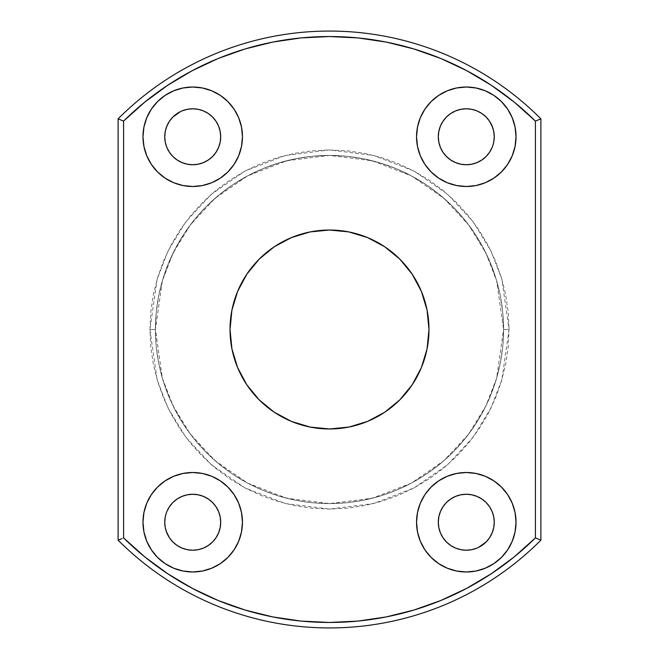 <?xml version="1.0" encoding="UTF-8"?>
<svg xmlns="http://www.w3.org/2000/svg" width="659" height="659" viewBox="0 0 659 659"><rect width="100%" height="100%" fill="white"/><g stroke="black" fill="none" stroke-linecap="round" stroke-linejoin="round"><path stroke-width="0.49" stroke-dasharray="3.29 2.47" d="M155.417 329.5L149.939 329.5L157.122 379.773L168.103 408.185L185.854 437.238L211.432 464.784L245 487.932L285.298 503.534L329.5 509.061L373.702 503.534L414 487.932L447.568 464.784L473.146 437.238L490.897 408.185L501.878 379.773L509.061 329.5L503.583 329.5L496.622 378.241L485.98 405.787L468.771 433.951L443.968 460.657L411.422 483.105L372.351 498.229L329.5 503.583L286.649 498.229L247.578 483.105L215.032 460.657L190.229 433.951L173.02 405.787L162.378 378.241L155.417 329.5A174.083 174.083 0 0 1 329.5 155.417A174.083 174.083 0 0 1 503.583 329.5A174.083 174.083 0 0 0 329.5 155.417A174.083 174.083 0 0 0 155.417 329.5A174.083 174.083 0 0 0 329.5 503.583A174.083 174.083 0 0 0 503.583 329.5A174.083 174.083 0 0 1 329.5 503.583A174.083 174.083 0 0 1 155.417 329.5L156.249 346.56L158.761 363.463L162.913 380.037L168.663 396.117L175.969 411.562L184.751 426.216L194.932 439.94L206.399 452.601L219.06 464.068L232.784 474.249L247.438 483.031L262.883 490.337L278.963 496.087L295.537 500.239L312.44 502.751L329.5 503.583L346.56 502.751L363.463 500.239L380.037 496.087L396.117 490.337L411.562 483.031L426.216 474.249L439.94 464.068L452.601 452.601L464.068 439.94L474.249 426.216L483.031 411.562L490.337 396.117L496.087 380.037L500.239 363.463L502.751 346.56L503.583 329.5L502.751 312.44L500.239 295.537L496.087 278.963L490.337 262.883L483.031 247.438L474.249 232.784L464.068 219.06L452.601 206.399L439.94 194.932L426.216 184.751L411.562 175.969L396.117 168.663L380.037 162.913L363.463 158.761L346.56 156.249L329.5 155.417L312.44 156.249L295.537 158.761L278.963 162.913L262.883 168.663L247.438 175.969L232.784 184.751L219.06 194.932L206.399 206.399L194.932 219.06L184.751 232.784L175.969 247.438L168.663 262.883L162.913 278.963L158.761 295.537L156.249 312.44L155.417 329.5L162.378 280.759L173.02 253.213L190.229 225.048L215.032 198.343L247.578 175.895L286.649 160.771L329.5 155.417L372.351 160.771L411.422 175.895L443.968 198.343L468.771 225.048L485.98 253.213L496.622 280.759L503.583 329.5L509.061 329.5L508.196 311.896L505.61 294.466L501.326 277.373L495.387 260.783L487.858 244.86L478.796 229.744L468.302 215.592L456.465 202.535L443.408 190.698L429.256 180.204L414.14 171.142L398.217 163.613L381.627 157.674L364.534 153.39L347.104 150.804L329.5 149.939L311.896 150.804L294.466 153.39L277.373 157.674L260.783 163.613L244.86 171.142L229.744 180.204L215.592 190.698L202.535 202.535L190.698 215.592L180.204 229.744L171.142 244.86L163.613 260.783L157.674 277.373L153.39 294.466L150.804 311.896L149.939 329.5L150.804 347.104L153.39 364.534L157.674 381.627L163.613 398.217L171.142 414.14L180.204 429.256L190.698 443.408L202.535 456.465L215.592 468.302L229.744 478.796L244.86 487.858L260.783 495.387L277.373 501.326L294.466 505.61L311.896 508.196L329.5 509.061L347.104 508.196L364.534 505.61L381.627 501.326L398.217 495.387L414.14 487.858L429.256 478.796L443.408 468.302L456.465 456.465L468.302 443.408L478.796 429.256L487.858 414.14L495.387 398.217L501.326 381.627L505.61 364.534L508.196 347.104L509.061 329.5L501.878 279.227L490.897 250.815L473.146 221.762L447.568 194.216L414 171.068L373.702 155.466L329.5 149.939L285.298 155.466L245 171.068L211.432 194.216L185.854 221.762L168.103 250.815L157.122 279.227L149.939 329.5L155.417 329.5M202.42 87.977L192.716 87.021L183.013 87.977L173.679 90.81L165.088 95.407L157.55 101.593L151.364 109.13L146.768 117.73L143.934 127.055L142.978 136.759A49.738 49.738 0 0 0 192.716 186.497A49.738 49.738 0 0 0 242.454 136.759L241.499 127.055L238.673 117.73M475.987 87.977L466.284 87.021L456.58 87.977L447.247 90.81L438.647 95.407L431.11 101.593L424.923 109.13L420.327 117.73L417.501 127.055L416.546 136.759A49.738 49.738 0 0 0 466.284 186.497A49.738 49.738 0 0 0 516.022 136.759L515.066 127.055L512.232 117.73L507.636 109.13L501.45 101.593L493.912 95.407L485.321 90.81M466.3 472.503L456.58 473.459L447.247 476.284L438.647 480.881L431.11 487.067L424.923 494.604L420.327 503.204L417.501 512.537L416.546 522.241A49.738 49.738 0 0 0 466.284 571.979A49.738 49.738 0 0 0 516.022 522.241L515.066 512.537L512.232 503.204L507.636 494.604L501.45 487.067L493.912 480.881M183.013 571.024L192.716 571.979L202.42 571.024L211.753 568.19L220.353 563.593L227.89 557.407L234.077 549.87L238.673 541.27L241.499 531.945L242.454 522.241A49.738 49.738 0 0 0 192.716 472.503A49.738 49.738 0 0 0 142.978 522.241A49.738 49.738 0 0 0 192.716 571.979A49.738 49.738 0 0 0 242.454 522.241L241.499 512.537L238.673 503.204L234.077 494.604L227.89 487.067L220.353 480.881L211.753 476.284L202.42 473.459L192.716 472.503L183.013 473.459L173.679 476.284L165.088 480.881L157.55 487.067L151.364 494.604L146.768 503.204L143.934 512.537L142.978 522.241L143.934 531.945L146.768 541.27L151.364 549.87L157.55 557.407L165.088 563.593L173.679 568.19M384.765 412.213L367.565 421.406L348.908 427.065L329.5 428.976L310.092 427.065L291.435 421.406L274.235 412.213L259.16 399.84L246.787 384.765L237.594 367.565L231.935 348.908L230.024 329.5A99.476 99.476 0 0 0 329.5 428.976A99.476 99.476 0 0 0 428.976 329.5A99.476 99.476 0 0 0 329.5 230.024A99.476 99.476 0 0 0 230.024 329.5L231.935 310.092L237.594 291.435L246.787 274.235L259.16 259.16M164.742 522.241A27.975 27.975 0 0 0 192.716 550.216A27.975 27.975 0 0 0 220.699 522.241A27.975 27.975 0 0 0 192.716 494.258A27.975 27.975 0 0 0 164.742 522.241M443.021 506.697L440.434 511.532L438.845 516.78L438.301 522.241A27.975 27.975 0 0 0 466.284 550.216A27.975 27.975 0 0 0 494.258 522.241A27.975 27.975 0 0 0 466.284 494.258A27.975 27.975 0 0 0 438.301 522.241L438.845 527.694L440.434 532.95L443.021 537.785M438.301 136.759A27.975 27.975 0 0 0 466.284 164.742A27.975 27.975 0 0 0 494.258 136.759A27.975 27.975 0 0 0 466.284 108.784A27.975 27.975 0 0 0 438.301 136.759L438.845 142.22L440.434 147.468L443.021 152.303M164.742 136.759A27.975 27.975 0 0 0 192.716 164.742A27.975 27.975 0 0 0 220.699 136.759A27.975 27.975 0 0 0 192.716 108.784A27.975 27.975 0 0 0 164.742 136.759M540.891 118.842A298.436 298.436 0 0 0 118.109 118.842L118.109 540.158A298.436 298.436 0 0 0 540.891 540.158L540.891 118.842L540.891 540.158A298.436 298.436 0 0 1 118.109 540.158L118.109 118.842A298.436 298.436 0 0 1 540.891 118.842L536.451 120.688M192.362 588.38L167.831 573.816L144.832 556.929L123.579 537.884L123.579 121.116L144.832 102.071L167.831 85.184L192.362 70.62L218.195 58.503L245.082 48.964M272.777 42.077L300.998 37.925L329.5 36.533L358.002 37.925L386.223 42.077M413.918 48.964L440.805 58.503M466.638 70.62L491.169 85.184L514.168 102.071L535.421 121.116L535.421 537.884L514.168 556.929L491.169 573.816L466.638 588.38L440.805 600.497L413.918 610.036M386.223 616.923L358.002 621.075L329.5 622.467L300.998 621.075L272.777 616.923M245.082 610.036L218.195 600.497M165.277 527.694L166.225 531.228M172.93 542.019L177.172 545.504L182.008 548.09L187.263 549.68M192.716 550.216L198.178 549.68L203.45 548.082M204.587 547.58L208.26 545.504L212.511 542.011M215.979 537.785L218.566 532.95L220.155 527.694M220.699 522.241L220.155 516.78L218.566 511.532L215.979 506.697M212.503 502.455L208.26 498.978L203.425 496.392L198.178 494.802L192.716 494.258L185.566 495.189M184.429 495.519L177.156 498.987M169.462 506.68L166.867 511.532M166.34 512.908L165.277 516.78M446.489 542.011L450.74 545.504L455.575 548.09L460.822 549.68M466.284 550.216L471.737 549.68L476.992 548.09M478.36 547.472L486.07 542.019M492.471 532.093L493.723 527.694M493.723 516.78L492.133 511.532L489.538 506.68M481.844 498.987L474.571 495.519M473.434 495.189L466.284 494.258L460.822 494.802L455.575 496.392L450.74 498.978L446.497 502.455M446.497 156.545L450.74 160.022L455.575 162.608L460.822 164.198L466.284 164.742L473.434 163.811M474.571 163.481L481.844 160.013M489.538 152.32L492.133 147.468M492.66 146.092L493.723 142.22M493.723 131.306L492.775 127.772M486.07 116.981L481.828 113.496L476.992 110.91L471.737 109.32M466.284 108.784L460.822 109.32L455.55 110.918M454.413 111.42L450.74 113.496L446.489 116.989M443.021 121.215L440.434 126.05L438.845 131.306M165.277 142.22L166.867 147.468L169.462 152.32M177.156 160.013L184.429 163.481M185.566 163.811L192.716 164.742L198.178 164.198L203.425 162.608L208.26 160.022L212.503 156.545M215.979 152.303L218.566 147.468L220.155 142.22L220.699 136.759L220.155 131.306L218.566 126.05L215.979 121.215M212.511 116.989L208.26 113.496L203.425 110.91L198.178 109.32M192.716 108.784L187.263 109.32L182.008 110.91M180.64 111.528L172.93 116.981M166.529 126.907L165.277 131.306M274.235 246.787L291.435 237.594L310.092 231.935L329.5 230.024L348.908 231.935L367.565 237.594L384.765 246.787L399.84 259.16L412.213 274.235L421.406 291.435L427.065 310.092L428.976 329.5L427.065 348.908L421.406 367.565L412.213 384.765L399.84 399.84M485.321 476.284L475.987 473.459M456.58 571.024L466.284 571.979L475.987 571.024L485.321 568.19L493.912 563.593L501.45 557.407L507.636 549.87L512.232 541.27L515.066 531.945L516.022 522.241A49.738 49.738 0 0 0 466.284 472.503A49.738 49.738 0 0 0 416.546 522.241L417.501 531.945L420.327 541.27M420.664 542.06L424.923 549.87L431.11 557.407L438.647 563.593L447.247 568.19M416.546 136.759L417.501 146.463L420.327 155.796L424.923 164.396L431.11 171.933L438.647 178.119L447.247 182.716L456.58 185.541L466.284 186.497L475.987 185.541L485.321 182.716L493.912 178.119L501.45 171.933L507.636 164.396L512.232 155.796L515.066 146.463L516.022 136.759A49.738 49.738 0 0 0 466.284 87.021A49.738 49.738 0 0 0 416.546 136.759M238.336 116.94L234.077 109.13L227.89 101.593L220.353 95.407L211.753 90.81M192.7 186.497L202.42 185.541L211.753 182.716L220.353 178.119L227.89 171.933L234.077 164.396L238.673 155.796L241.499 146.463L242.454 136.759A49.738 49.738 0 0 0 192.716 87.021A49.738 49.738 0 0 0 142.978 136.759L143.934 146.463L146.768 155.796L151.364 164.396L157.55 171.933L165.088 178.119M173.679 182.716L183.013 185.541M118.554 539.976L122.549 538.312M118.554 119.024L123.579 121.116L123.579 537.884L121.553 538.732M123.579 537.884A292.967 292.967 0 0 0 535.421 537.884L535.421 121.116A292.967 292.967 0 0 0 123.579 121.116M536.451 538.312L535.421 537.884M537.447 538.732L540.446 539.976M122.549 120.688L121.553 120.267M535.421 121.116L537.447 120.267"/><path stroke-width="0.99" d="M242.454 136.759A49.738 49.738 0 0 1 192.716 186.497A49.738 49.738 0 0 1 142.978 136.759L143.934 146.463L146.768 155.796L151.364 164.396L157.55 171.933L165.088 178.119L173.679 182.716L183.013 185.541L192.716 186.497L202.42 185.541L211.753 182.716L220.353 178.119L227.89 171.933L234.077 164.396L238.673 155.796L241.499 146.463L242.454 136.759L241.499 127.055L238.673 117.73L234.077 109.13L227.89 101.593L220.353 95.407L211.753 90.81L202.42 87.977L192.716 87.021L183.013 87.977L173.679 90.81L165.088 95.407L157.55 101.593L151.364 109.13L146.768 117.73L143.934 127.055L142.978 136.759A49.738 49.738 0 0 1 192.716 87.021A49.738 49.738 0 0 1 242.454 136.759M516.022 136.759A49.738 49.738 0 0 1 466.284 186.497A49.738 49.738 0 0 1 416.546 136.759L417.501 146.463L420.327 155.796L424.923 164.396L431.11 171.933L438.647 178.119L447.247 182.716L456.58 185.541L466.284 186.497L475.987 185.541L485.321 182.716L493.912 178.119L501.45 171.933L507.636 164.396L512.232 155.796L515.066 146.463L516.022 136.759L515.066 127.055L512.232 117.73L507.636 109.13L501.45 101.593L493.912 95.407L485.321 90.81L475.987 87.977L466.284 87.021L456.58 87.977L447.247 90.81L438.647 95.407L431.11 101.593L424.923 109.13L420.327 117.73L417.501 127.055L416.546 136.759A49.738 49.738 0 0 1 466.284 87.021A49.738 49.738 0 0 1 516.022 136.759M516.022 522.241A49.738 49.738 0 0 1 466.284 571.979A49.738 49.738 0 0 1 416.546 522.241L417.501 531.945L420.327 541.27L424.923 549.87L431.11 557.407L438.647 563.593L447.247 568.19L456.58 571.024L466.284 571.979L475.987 571.024L485.321 568.19L493.912 563.593L501.45 557.407L507.636 549.87L512.232 541.27L515.066 531.945L516.022 522.241L515.066 512.537L512.232 503.204L507.636 494.604L501.45 487.067L493.912 480.881L485.321 476.284L475.987 473.459L466.284 472.503L456.58 473.459L447.247 476.284L438.647 480.881L431.11 487.067L424.923 494.604L420.327 503.204L417.501 512.537L416.546 522.241A49.738 49.738 0 0 1 466.284 472.503A49.738 49.738 0 0 1 516.022 522.241M242.454 522.241A49.738 49.738 0 0 1 192.716 571.979A49.738 49.738 0 0 1 142.978 522.241L143.934 531.945L146.768 541.27L151.364 549.87L157.55 557.407L165.088 563.593L173.679 568.19L183.013 571.024L192.716 571.979L202.42 571.024L211.753 568.19L220.353 563.593L227.89 557.407L234.077 549.87L238.673 541.27L241.499 531.945L242.454 522.241L241.499 512.537L238.673 503.204L234.077 494.604L227.89 487.067L220.353 480.881L211.753 476.284L202.42 473.459L192.716 472.503L183.013 473.459L173.679 476.284L165.088 480.881L157.55 487.067L151.364 494.604L146.768 503.204L143.934 512.537L142.978 522.241A49.738 49.738 0 0 1 192.716 472.503A49.738 49.738 0 0 1 242.454 522.241M428.976 329.5A99.476 99.476 0 0 1 329.5 428.976A99.476 99.476 0 0 1 230.024 329.5L231.935 348.908L237.594 367.565L246.787 384.765L259.16 399.84L274.235 412.213L291.435 421.406L310.092 427.065L329.5 428.976L348.908 427.065L367.565 421.406L384.765 412.213L399.84 399.84L412.213 384.765L421.406 367.565L427.065 348.908L428.976 329.5L427.065 310.092L421.406 291.435L412.213 274.235L399.84 259.16L384.765 246.787L367.565 237.594L348.908 231.935L329.5 230.024L310.092 231.935L291.435 237.594L274.235 246.787L259.16 259.16L246.787 274.235L237.594 291.435L231.935 310.092L230.024 329.5A99.476 99.476 0 0 1 329.5 230.024A99.476 99.476 0 0 1 428.976 329.5M220.699 522.241A27.975 27.975 0 0 1 192.716 550.216A27.975 27.975 0 0 1 164.742 522.241A27.975 27.975 0 0 1 192.716 494.258A27.975 27.975 0 0 1 220.699 522.241L220.155 527.694L220.699 522.241L220.155 516.78L218.566 511.532L215.979 506.697L212.503 502.455L215.979 506.697M494.258 522.241A27.975 27.975 0 0 1 466.284 550.216A27.975 27.975 0 0 1 438.301 522.241A27.975 27.975 0 0 1 466.284 494.258A27.975 27.975 0 0 1 494.258 522.241L493.723 516.78L494.258 522.241L493.723 527.694L494.258 522.241M494.258 136.759A27.975 27.975 0 0 1 466.284 164.742A27.975 27.975 0 0 1 438.301 136.759A27.975 27.975 0 0 1 466.284 108.784A27.975 27.975 0 0 1 494.258 136.759L493.723 131.306L494.258 136.759L493.723 142.22L494.258 136.759M215.979 121.215L212.503 116.981L215.979 121.215L218.566 126.05L220.155 131.306L220.699 136.759A27.975 27.975 0 0 1 192.716 164.742A27.975 27.975 0 0 1 164.742 136.759A27.975 27.975 0 0 1 192.716 108.784A27.975 27.975 0 0 1 220.699 136.759L220.155 142.22L218.566 147.468L215.979 152.303L212.503 156.545L215.979 152.303M514.045 101.964L535.421 121.116L540.891 118.842A298.436 298.436 0 0 0 118.109 118.842L118.554 119.024L118.109 118.842A298.436 298.436 0 0 1 540.891 118.842L540.891 540.158A298.436 298.436 0 0 1 118.109 540.158L118.109 118.842L119.79 119.534L118.109 118.842L118.109 540.158L119.79 539.466L118.109 540.158A298.436 298.436 0 0 0 540.891 540.158L535.421 537.884L514.045 557.036M144.955 557.036L123.579 537.884L123.579 121.116L144.955 101.964M167.666 85.291L192.362 70.62L218.195 58.503L245.082 48.964L272.777 42.077L300.998 37.925L329.689 36.533M329.311 36.533L358.002 37.925L386.223 42.077L413.918 48.964L440.805 58.503L466.638 70.62L491.334 85.291M491.334 573.709L466.638 588.38L440.805 600.497L413.918 610.036L386.223 616.923L358.002 621.075L329.311 622.467M329.689 622.467L300.998 621.075L272.777 616.923L245.082 610.036L218.195 600.497L192.362 588.38L167.666 573.709M164.742 522.241L165.277 527.694L164.742 522.241L165.277 516.78L164.742 522.241M166.225 531.228L169.454 537.785L172.93 542.019L169.454 537.785L166.867 532.95L165.277 527.694M187.263 549.68L192.716 550.216L187.263 549.68L182.008 548.09L177.172 545.504L172.93 542.019M203.45 548.082L204.587 547.58M212.503 542.019L215.979 537.785L212.503 542.019L208.26 545.504L203.425 548.09L198.178 549.68L192.716 550.216M185.566 495.189L184.429 495.519M177.172 498.978L172.93 502.455L169.454 506.697L172.93 502.455L177.172 498.978L182.008 496.392L187.263 494.802L192.716 494.258L198.178 494.802L203.425 496.392L208.26 498.978L212.503 502.455M165.277 516.78L166.34 512.908M460.822 549.68L466.284 550.216L460.822 549.68L455.575 548.09L450.74 545.504L446.497 542.019L443.021 537.785L446.736 542.25M486.07 542.019L489.546 537.785L486.07 542.019L478.36 547.472M493.723 527.694L492.133 532.95L489.546 537.785L492.471 532.093M489.546 506.697L486.07 502.455L481.828 498.978L486.07 502.455L489.546 506.697L492.133 511.532L493.723 516.78M474.571 495.519L473.434 495.189M446.497 502.455L443.021 506.697L446.497 502.455L450.74 498.978L455.575 496.392L460.822 494.802L466.284 494.258L471.737 494.802L476.992 496.392L481.828 498.978M443.021 152.303L446.497 156.545L443.021 152.303L440.434 147.468L438.845 142.22L438.301 136.759L438.845 131.306L438.301 136.759M473.434 163.811L474.571 163.481M481.828 160.022L486.07 156.545L489.546 152.303L486.07 156.545L481.828 160.022L476.992 162.608L471.737 164.198L466.284 164.742L460.822 164.198L455.575 162.608L450.74 160.022L446.497 156.545M493.723 142.22L492.66 146.092M492.775 127.772L489.546 121.215L486.07 116.981L489.546 121.215L492.133 126.05L493.723 131.306M471.737 109.32L466.284 108.784L471.737 109.32L476.992 110.91L481.828 113.496L486.07 116.981M455.55 110.918L454.413 111.42M446.497 116.981L443.021 121.215L446.497 116.981L450.74 113.496L455.575 110.91L460.822 109.32L466.284 108.784M164.742 136.759L165.277 142.22L164.742 136.759L165.277 131.306L164.742 136.759M169.454 152.303L172.93 156.545L177.172 160.022L172.93 156.545L169.454 152.303L166.867 147.468L165.277 142.22M184.429 163.481L185.566 163.811M198.178 109.32L192.716 108.784L198.178 109.32L203.425 110.91L208.26 113.496L212.264 116.75M172.93 116.981L169.454 121.215L172.93 116.981L180.64 111.528M165.277 131.306L166.867 126.05L169.454 121.215L166.529 126.907M144.832 102.071L167.831 85.184M245.082 48.964L272.777 42.077M386.223 42.077L413.918 48.964M440.805 58.503L466.638 70.62M491.169 85.184L514.168 102.071M121.553 120.267L123.579 121.116A292.967 292.967 0 0 1 535.421 121.116L535.421 537.884A292.967 292.967 0 0 1 123.579 537.884L123.579 121.116L118.554 119.024M514.168 556.929L491.169 573.816M413.918 610.036L386.223 616.923M272.777 616.923L245.082 610.036M218.195 600.497L192.362 588.38M167.831 573.816L144.832 556.929M399.84 399.84L384.765 412.213M259.16 259.16L274.235 246.787M173.679 568.19L183.013 571.024M220.155 527.694L218.566 532.95L215.979 537.785M166.867 511.532L169.454 506.697M493.912 480.881L485.321 476.284M475.987 473.459L466.284 472.503M420.327 541.27L420.664 542.06M447.247 568.19L456.58 571.024M476.992 548.09L471.737 549.68L466.284 550.216M443.021 537.785L440.434 532.95L438.845 527.694L438.301 522.241L438.845 516.78L440.434 511.532L443.021 506.697M485.321 90.81L475.987 87.977M492.133 147.468L489.546 152.303M438.845 131.306L440.434 126.05L443.021 121.215M238.673 117.73L238.336 116.94M211.753 90.81L202.42 87.977M165.088 178.119L173.679 182.716M183.013 185.541L192.716 186.497M212.503 156.545L208.26 160.022L203.425 162.608L198.178 164.198L192.716 164.742L187.263 164.198L182.008 162.608L177.172 160.022M182.008 110.91L187.263 109.32L192.716 108.784M118.554 539.976L121.553 538.732M540.891 540.158L540.446 539.976L540.891 540.158L540.891 118.842L540.446 119.024M537.447 120.267L535.421 121.116L535.421 537.884L537.447 538.732"/></g></svg>
